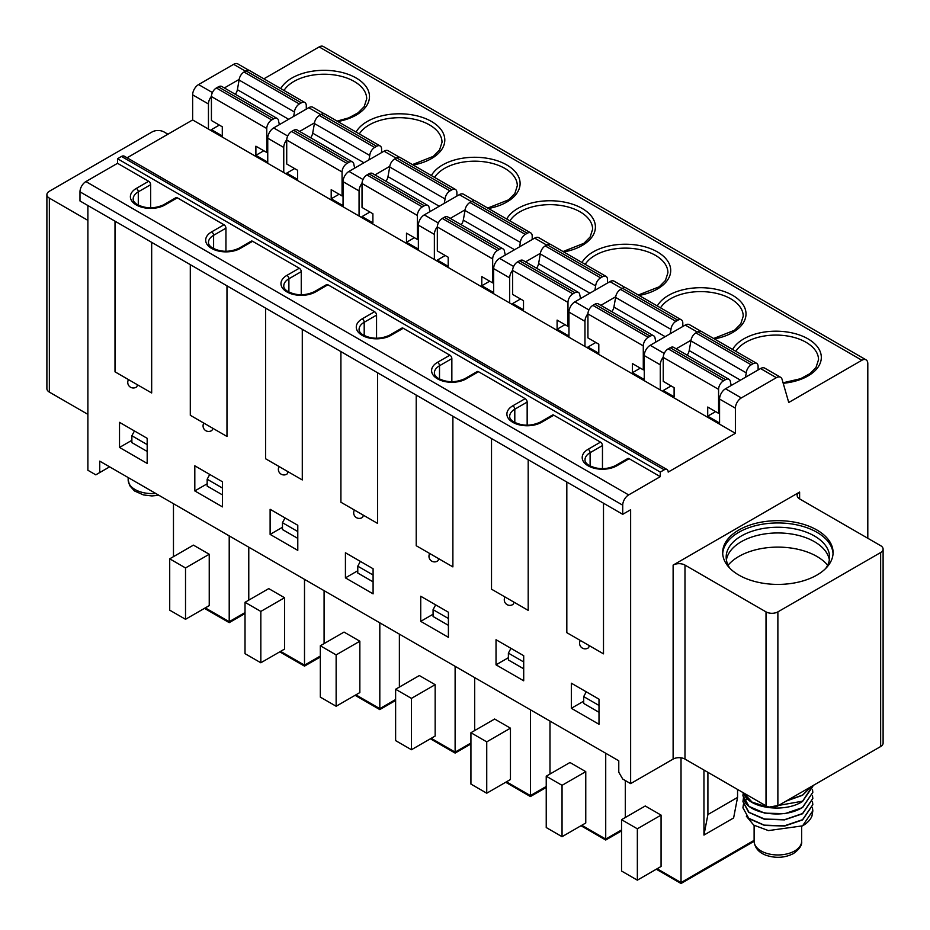 <?xml version="1.0" encoding="UTF-8"?>
<svg xmlns="http://www.w3.org/2000/svg" width="930" height="930" viewBox="0 0 930 930"><rect width="100%" height="100%" fill="white"/><g stroke="black" fill="none" stroke-linecap="round" stroke-linejoin="round"><path stroke-width="1.4" d="M883.105 549.119L883.105 743.105A8.382 4.836 180 0 1 880.652 746.534L880.652 552.536A8.382 4.836 0 0 0 883.105 549.119A8.382 4.836 0 0 0 880.652 545.689L799.614 498.91A8.382 4.836 180 0 1 797.161 495.481A8.382 4.836 180 0 1 799.614 492.063L673.122 565.091A8.382 4.836 180 0 1 684.98 565.091L684.98 759.089A8.382 4.836 0 0 0 673.122 759.089L630.633 783.618L630.633 509.745L622.728 514.313L622.728 505.188L79.98 191.836L79.98 200.961L622.728 514.313M880.652 552.536L777.875 611.882A8.382 4.836 0 0 1 766.018 611.882L684.98 565.091M738.838 530.007A55.207 31.876 0 0 0 722.668 552.536A55.207 31.876 0 0 0 756.753 581.982A55.207 31.876 0 0 0 816.912 575.077A55.207 31.876 0 0 0 833.082 552.536A55.207 31.876 0 0 0 798.998 523.09A55.207 31.876 0 0 0 738.838 530.007M827.654 565.207A55.207 31.876 0 0 0 738.838 556.454A55.207 31.876 0 0 0 728.109 565.207M833.048 553.687A55.207 31.876 0 0 0 798.08 525.159A55.207 31.876 0 0 0 738.838 532.286A55.207 31.876 0 0 0 722.703 553.687M829.351 559.953A51.708 29.853 180 0 0 829.188 559.093A51.708 29.853 180 0 0 794.639 534.564A51.708 29.853 180 0 0 741.315 541.702A51.708 29.853 0 0 0 726.574 559.093A51.708 29.853 0 0 0 726.4 559.953M730.05 568.463A51.708 29.853 0 0 1 726.167 557.105A51.708 29.853 0 0 1 741.315 535.994A51.708 29.853 180 0 1 797.661 529.519A51.708 29.853 180 0 1 829.583 557.105A51.708 29.853 180 0 1 825.701 568.463M867.806 538.272L867.806 363.688A8.382 4.836 -60 0 0 866.074 359.852A8.382 4.836 -60 0 0 861.878 360.259L788.745 402.481L782.072 379.359A8.382 4.836 -60 0 0 780.561 377.266A8.382 4.836 -60 0 0 776.364 377.685L741.315 397.924A8.382 4.836 -60 0 0 735.386 408.189L735.386 433.299L668.182 472.091A5.592 3.232 -60 0 0 667.019 469.534A5.592 3.232 -60 0 0 664.229 469.813L660.277 472.091L660.277 476.66L628.657 494.911A8.382 4.836 120 0 0 622.728 505.188M880.652 746.534L777.875 805.868A8.382 4.836 180 0 1 766.018 805.868L684.98 759.089M49.348 198.113L49.348 392.1A8.382 4.836 180 0 1 46.895 388.682L46.895 194.696A8.382 4.836 0 0 0 49.348 198.113L87.885 220.364M49.348 392.1L87.885 414.362M87.885 205.53L87.885 470.266L95.79 474.835L99.743 472.556L99.743 461.141L618.775 760.798L618.775 772.202L622.728 779.049L630.633 783.618M119.517 447.446L147.184 463.419L147.184 438.321L119.517 422.348L119.517 447.446L131.862 440.32M194.812 490.924L222.491 506.897L222.491 481.798L194.812 465.814L194.812 490.924L207.169 483.798M115.006 221.189L115.006 371.814L151.671 392.983L151.671 242.358M128.503 379.603A5.592 5.592 0 0 0 136.14 387.24A5.592 3.232 -120 0 0 137.303 384.683M190.301 264.655L190.301 415.292L226.978 436.461L226.978 285.836M203.81 423.08A5.592 5.592 0 0 0 211.447 430.718A5.592 3.232 -120 0 0 212.61 428.16M265.608 308.132L265.608 458.769L302.285 479.938L302.285 329.313M279.116 466.558A5.592 5.592 0 0 0 286.754 474.195A5.592 3.232 -120 0 0 287.905 471.638M340.915 351.61L340.915 502.247L377.592 523.416L377.592 372.791M354.423 510.035A5.592 5.592 0 0 0 362.049 517.673A5.592 3.232 -120 0 0 363.212 515.115M416.222 395.087L416.222 545.712L452.887 566.893L452.887 416.256M429.718 553.513A5.592 5.592 0 0 0 437.356 561.15A5.592 3.232 -120 0 0 438.518 558.593M491.517 438.565L491.517 589.19L528.194 610.371L528.194 459.734M505.025 596.99A5.592 5.592 0 0 0 512.663 604.628A5.592 3.232 -120 0 0 513.813 602.07M566.823 482.042L566.823 632.667L603.5 653.848L603.5 503.211M580.332 640.468A5.592 5.592 0 0 0 587.969 648.105A5.592 3.232 -120 0 0 589.12 645.548M297.786 550.374L297.786 525.276L270.119 509.291L270.119 534.401L297.786 550.374M373.093 593.851L373.093 568.742L345.425 552.769L345.425 577.879L373.093 593.851M448.4 637.329L448.4 612.219L420.732 596.246L420.732 621.356L448.4 637.329M523.706 680.807L523.706 655.697L496.027 639.724L496.027 664.834L523.706 680.807M599.001 724.284L599.001 699.174L571.334 683.201L571.334 708.3L599.001 724.284M270.119 534.401L282.476 527.264M109.635 466.848L99.743 472.556M211.424 96.325A8.382 4.836 120 0 0 208.448 103.974L208.448 129.072L735.386 433.299M239.184 79.376L224.339 87.955M208.448 103.974L192.638 94.837A8.382 4.836 -60 0 1 198.567 84.572L233.628 64.333A8.382 4.836 -60 0 1 237.824 63.914L248.822 70.273M861.878 360.259L319.141 46.919A8.382 4.836 -60 0 1 323.326 46.5L866.074 359.852M319.141 46.919L263.864 78.829M192.638 94.837L192.638 119.947L127.085 157.798M664.229 469.813L121.493 156.461A5.592 3.232 -60 0 1 124.283 156.182L667.019 469.534M121.493 156.461L117.54 158.739L117.54 163.308L85.909 181.571A8.382 4.836 120 0 0 79.98 191.836M167.935 134.211L163.982 131.932A8.382 4.836 0 0 0 152.125 131.932L49.348 191.266A8.382 4.836 0 0 0 46.895 194.696M192.638 119.947L208.448 129.072M117.54 163.308L148.661 181.28A2.79 1.616 60 0 1 150.637 184.71L150.637 207.878M616.788 465.814A2.79 1.616 -120 0 0 615.393 465.674L627.75 458.548A2.79 1.616 60 0 1 629.145 458.688L616.788 465.814A20.262 11.695 180 0 1 588.132 465.814A20.262 11.695 180 0 1 588.132 449.271L600.489 442.134L553.838 415.21L541.493 422.336A20.262 11.695 180 0 1 512.825 422.336A20.262 11.695 180 0 1 512.825 405.794L525.183 398.656L478.543 371.733L466.186 378.859A20.262 11.695 180 0 1 437.53 378.859A20.262 11.695 180 0 1 437.53 362.316L449.876 355.19L403.236 328.255L390.879 335.393A20.262 11.695 180 0 1 362.223 335.393A20.262 11.695 180 0 1 362.223 318.839L374.581 311.713L327.93 284.778L315.584 291.915A20.262 11.695 180 0 1 286.917 291.915A20.262 11.695 180 0 1 286.917 275.361L299.274 268.235L252.623 241.3L240.277 248.438A20.262 11.695 180 0 1 211.621 248.438A20.262 11.695 180 0 1 211.621 231.884L223.967 224.758L177.328 197.823L164.97 204.96A20.262 11.695 180 0 1 136.315 204.96A20.262 11.695 180 0 1 136.315 188.418L148.661 181.28M629.145 458.688L660.277 476.66M320.792 114.657L308.737 107.694A8.382 4.836 -60 0 1 312.922 107.276L324.128 113.751M308.737 107.694L273.676 127.933L287.707 136.036M286.731 139.802A8.382 4.836 120 0 0 283.755 147.452L267.747 138.198A8.382 4.836 -60 0 1 273.676 127.933M267.747 138.198L267.747 163.308M697.314 332.033L685.247 325.07A8.382 4.836 -60 0 1 689.444 324.663L700.65 331.127M685.247 325.07L650.198 345.309L664.229 353.412M663.241 357.178A8.382 4.836 120 0 0 660.277 364.827L644.269 355.586A8.382 4.836 -60 0 1 650.198 345.309M644.269 355.586L644.269 380.684M587.946 313.701A8.382 4.836 120 0 0 584.97 321.35L584.97 346.46M615.707 296.763L600.85 305.331M587.934 348.169L587.934 347.029L595.839 342.461M682.806 326.488L682.806 323.059A6.987 4.034 120 0 0 681.365 319.862L626.018 287.916A6.987 4.034 120 0 0 622.53 288.254L620.554 289.404A6.987 4.034 120 0 0 615.625 297.437L613.905 307.074A6.987 4.034 -60 0 1 611.859 311.69M655.906 342.019L655.115 338.543A6.987 4.034 120 0 0 653.685 335.835L598.35 303.889A6.987 4.034 120 0 0 594.851 304.238L592.875 305.377A6.987 4.034 120 0 0 587.934 313.933L643.281 345.89L643.281 369.849L632.412 363.572L632.412 372.698L640.317 368.141M587.934 347.029L598.804 353.307L598.804 344.17L587.934 337.892L587.934 313.933M549.99 721.087L549.99 774.039M643.281 380.114L643.281 378.975L632.412 372.698M643.281 369.849L644.269 369.28M653.685 335.835A6.987 4.034 120 0 0 650.198 336.183L648.222 337.323A6.987 4.034 120 0 0 643.281 345.89M681.365 319.862A6.987 4.034 120 0 0 677.865 320.211L675.889 321.35A6.987 4.034 120 0 0 670.972 329.383L670.181 333.777M643.281 378.975L644.269 378.405M605.721 753.265L605.721 839.081L581.808 825.27M229.21 535.889L229.21 621.693L205.286 607.894M173.468 503.7L173.468 556.652M681.027 757.799L681.027 882.558L657.115 868.748M625.297 780.537L625.297 817.517M530.426 709.788L530.426 795.603L506.501 781.793M474.684 677.61L474.684 730.562M455.119 666.31L455.119 752.126L431.206 738.315M399.377 634.132L399.377 687.084M379.812 622.833L379.812 708.648L355.899 694.838M324.082 590.655L324.082 643.606M304.505 579.355L304.505 665.171L280.593 651.372M248.775 547.177L248.775 600.129M284.545 597.734L284.545 649.082L260.83 662.776L245.02 653.65L245.02 602.303L268.735 588.609L284.545 597.734L260.83 611.429L245.02 602.303M359.852 641.212L359.852 692.559L336.137 706.254L320.327 697.128L320.327 645.769L344.042 632.086L359.852 641.212L336.137 654.906L320.327 645.769M435.159 684.689L435.159 736.037L411.432 749.731L395.622 740.606L395.622 689.246L419.349 675.552L435.159 684.689L411.432 698.384L395.622 689.246M510.454 728.167L510.454 779.514L486.739 793.209L470.929 784.071L470.929 732.724L494.644 719.029L510.454 728.167L486.739 741.861L470.929 732.724M585.761 771.633L585.761 822.992L562.046 836.686L546.236 827.549L546.236 776.201L569.951 762.507L585.761 771.633L562.046 785.327L546.236 776.201M661.067 815.11L661.067 866.469L637.352 880.164L621.542 871.026L621.542 819.679L645.257 805.985L661.067 815.11L637.352 828.804L621.542 819.679M209.238 554.257L209.238 605.604L185.523 619.299L169.713 610.173L169.713 558.825L193.428 545.131L209.238 554.257L185.523 567.951L169.713 558.825M185.523 619.299L185.523 567.951M260.83 662.776L260.83 611.429M336.137 706.254L336.137 654.906M411.432 749.731L411.432 698.384M486.739 793.209L486.739 741.861M562.046 836.686L562.046 785.327M637.352 880.164L637.352 828.804M731.213 385.497L730.422 382.021A6.987 4.034 120 0 0 728.992 379.312A6.987 4.034 120 0 0 725.505 379.661L723.528 380.8A6.987 4.034 120 0 0 718.576 389.356L718.576 413.327L719.564 412.757M758.113 369.966L758.113 366.536A6.987 4.034 120 0 0 756.66 363.339A6.987 4.034 120 0 0 753.172 363.688L751.196 364.827A6.987 4.034 120 0 0 746.267 372.86L745.488 377.255M719.564 421.883L718.576 423.592M663.241 391.646L663.241 390.507L671.146 385.938M756.66 363.339L701.325 331.394A6.987 4.034 120 0 0 697.826 331.731L695.849 332.882A6.987 4.034 120 0 0 690.932 340.915L689.2 350.552A6.987 4.034 -60 0 1 687.165 355.167M728.992 379.312L673.657 347.367A6.987 4.034 120 0 0 670.158 347.715L668.182 348.855A6.987 4.034 120 0 0 663.241 357.411L718.576 389.356M663.241 390.507L674.111 396.785L674.111 387.647L663.241 381.37L663.241 357.411M718.576 413.327L707.707 407.049L707.707 416.175L715.612 411.618M718.576 422.452L707.707 416.175M660.277 364.827L660.277 389.937M691.013 340.241L676.157 348.808M735.386 408.189L719.564 399.063A8.382 4.836 -60 0 1 725.505 388.787L760.554 368.547A8.382 4.836 -60 0 1 764.751 368.141L780.561 377.266M719.564 399.063L719.564 424.161M584.97 321.35L568.962 312.108L568.962 337.218M512.639 270.235A8.382 4.836 120 0 0 509.663 277.872L493.656 268.631L493.656 293.741M509.663 277.872L509.663 302.982M437.333 226.757A8.382 4.836 120 0 0 434.368 234.395L418.361 225.153L418.361 250.263M434.368 234.395L434.368 259.505M362.026 183.28A8.382 4.836 120 0 0 359.061 190.917L343.054 181.676L343.054 206.786M359.061 190.917L359.061 216.027M283.755 147.452L283.755 172.55M622.007 288.556L609.952 281.604L574.891 301.843L588.923 309.946M546.701 245.078L534.645 238.127L499.584 258.366L513.616 266.468M540.4 253.286L525.555 261.853M471.394 201.612L459.339 194.649L424.289 214.888L438.321 222.991M465.105 209.808L450.248 218.387M396.099 158.135L384.044 151.172L348.983 171.411L363.014 179.513M389.798 166.331L374.941 174.91M314.491 122.853L299.634 131.432M609.952 281.604A8.382 4.836 -60 0 1 614.137 281.185L625.344 287.649M568.962 312.108A8.382 4.836 -60 0 1 574.891 301.843M512.628 304.691L512.628 303.552L520.544 298.983M607.499 283.011L607.499 279.581A6.987 4.034 120 0 0 606.058 276.384L550.711 244.439A6.987 4.034 120 0 0 547.224 244.788L545.247 245.927A6.987 4.034 120 0 0 540.318 253.96L538.598 263.597A6.987 4.034 -60 0 1 536.552 268.212M580.599 298.542L579.808 295.066A6.987 4.034 120 0 0 578.39 292.369L523.044 260.412A6.987 4.034 120 0 0 519.556 260.76L517.58 261.9A6.987 4.034 120 0 0 512.628 270.456L567.974 302.413L567.974 326.372L557.105 320.094L557.105 329.22L565.01 324.663M512.628 303.552L523.509 309.829L523.509 300.692L512.628 294.426L512.628 270.456M567.974 336.637L567.974 335.498L557.105 329.22M567.974 326.372L568.962 325.802M578.39 292.369A6.987 4.034 120 0 0 574.891 292.706L572.915 293.845A6.987 4.034 120 0 0 567.974 302.413M606.058 276.384A6.987 4.034 120 0 0 602.559 276.733L600.582 277.872A6.987 4.034 120 0 0 595.665 285.905L594.875 290.3M567.974 335.498L568.962 334.928M703.952 770.04L703.952 835.082L707.904 814.54L707.904 772.319M737.56 789.442L737.56 797.429L733.607 817.97L703.952 835.082M707.904 814.54L737.56 797.429M435.659 604.86L433.078 609.662L448.4 618.496M433.078 609.662L433.078 616.497L448.4 625.344M134.443 430.962L131.862 435.752L131.862 442.599L147.184 451.445M131.862 435.752L147.184 444.598M306.284 109.101L306.284 105.683A6.987 4.034 120 0 0 304.842 102.486A6.987 4.034 120 0 0 301.343 102.835L299.367 103.974A6.987 4.034 120 0 0 294.45 112.007L293.659 116.39M279.384 124.643L278.593 121.156A6.987 4.034 120 0 0 277.175 118.459A6.987 4.034 120 0 0 273.676 118.808L271.7 119.947A6.987 4.034 120 0 0 266.759 128.503L266.759 152.462L267.747 151.892M267.747 161.03L266.759 162.738M211.424 130.781L211.424 129.642L219.329 125.085M304.842 102.486L249.496 70.529A6.987 4.034 120 0 0 246.008 70.878L244.032 72.017A6.987 4.034 120 0 0 239.103 80.05L237.382 89.699A6.987 4.034 -60 0 1 235.337 94.314M277.175 118.459L221.828 86.502A6.987 4.034 120 0 0 218.341 86.85L216.365 87.99A6.987 4.034 120 0 0 211.424 96.557L266.759 128.503M211.424 129.642L222.293 135.919L222.293 126.794L211.424 120.516L211.424 96.557M266.759 152.462L255.89 146.196L255.89 155.322L263.795 150.753M266.759 161.599L255.89 155.322M164.97 204.96A2.79 1.616 -120 0 0 163.575 204.821L175.921 197.683A2.79 1.616 60 0 1 177.328 197.823M117.54 158.739L660.277 472.091M600.489 442.134A2.79 1.616 60 0 1 602.466 445.563L602.466 468.732M541.493 422.336A2.79 1.616 -120 0 0 540.098 422.197L552.443 415.071A2.79 1.616 60 0 1 553.838 415.21M525.183 398.656A2.79 1.616 60 0 1 527.159 402.086L527.159 425.254M466.186 378.859A2.79 1.616 -120 0 0 464.791 378.719L477.137 371.593A2.79 1.616 60 0 1 478.543 371.733M449.876 355.19A2.79 1.616 60 0 1 451.852 358.608L451.852 381.777M390.879 335.393A2.79 1.616 -120 0 0 389.484 335.253L401.841 328.116A2.79 1.616 60 0 1 403.236 328.255M374.581 311.713A2.79 1.616 60 0 1 376.557 315.13L376.557 338.299M315.584 291.915A2.79 1.616 -120 0 0 314.177 291.776L326.535 284.638A2.79 1.616 60 0 1 327.93 284.778M299.274 268.235A2.79 1.616 60 0 1 301.25 271.653L301.25 294.822M240.277 248.438A2.79 1.616 -120 0 0 238.882 248.298L251.228 241.161A2.79 1.616 60 0 1 252.623 241.3M223.967 224.758A2.79 1.616 60 0 1 225.944 228.176L225.944 251.344M534.645 238.127A8.382 4.836 -60 0 1 538.842 237.708L550.037 244.172M493.656 268.631A8.382 4.836 -60 0 1 499.584 258.366M437.333 261.214L437.333 260.075L445.238 255.506M532.204 239.533L532.204 236.115A6.987 4.034 120 0 0 530.751 232.907L475.416 200.961A6.987 4.034 120 0 0 471.917 201.31L469.941 202.449A6.987 4.034 120 0 0 465.023 210.482L463.291 220.119A6.987 4.034 -60 0 1 461.257 224.734M505.292 255.064L504.513 251.588A6.987 4.034 120 0 0 503.084 248.891L447.737 216.934A6.987 4.034 120 0 0 444.249 217.283L442.273 218.422A6.987 4.034 120 0 0 437.333 226.978L492.668 258.935L492.668 282.894L481.798 276.617L481.798 285.754L489.703 281.185M437.333 260.075L448.202 266.352L448.202 257.226L437.333 250.949L437.333 226.978M492.668 293.171L492.668 292.02L481.798 285.754M492.668 282.894L493.656 282.325M503.084 248.891A6.987 4.034 120 0 0 499.584 249.228L497.608 250.379A6.987 4.034 120 0 0 492.668 258.935M530.751 232.907A6.987 4.034 120 0 0 527.264 233.256L525.287 234.395A6.987 4.034 120 0 0 520.358 242.439L519.579 246.822M492.668 292.02L493.656 291.45M429.997 211.587L429.207 208.111A6.987 4.034 120 0 0 427.777 205.414A6.987 4.034 120 0 0 424.289 205.763L422.313 206.902A6.987 4.034 120 0 0 417.372 215.458L417.372 239.417L406.491 233.139L406.491 242.277L414.408 237.708M417.372 249.693L417.372 248.554L406.491 242.277M362.026 217.736L362.026 216.597L372.895 222.875L372.895 213.749L362.026 207.471L362.026 183.501L417.372 215.458M417.372 239.417L418.361 238.847M456.897 196.056L456.897 192.638A6.987 4.034 120 0 0 455.444 189.441A6.987 4.034 120 0 0 451.957 189.778L449.981 190.917A6.987 4.034 120 0 0 445.063 198.962L444.273 203.345M417.372 248.554L418.361 247.973M362.026 216.597L369.931 212.028M455.444 189.441L400.109 157.484A6.987 4.034 120 0 0 396.61 157.833L394.634 158.972A6.987 4.034 120 0 0 389.717 167.005L387.984 176.642A6.987 4.034 -60 0 1 385.95 181.257M427.777 205.414L372.442 173.457A6.987 4.034 120 0 0 368.943 173.805L366.966 174.945A6.987 4.034 120 0 0 362.026 183.501M459.339 194.649A8.382 4.836 -60 0 1 463.535 194.231L474.742 200.694M418.361 225.153A8.382 4.836 -60 0 1 424.289 214.888M343.054 181.676A8.382 4.836 -60 0 1 348.983 171.411M384.044 151.172A8.382 4.836 -60 0 1 388.228 150.753L399.435 157.228M286.719 174.259L286.719 173.119L294.624 168.562M381.591 152.578L381.591 149.16A6.987 4.034 120 0 0 380.149 145.964L324.803 114.006A6.987 4.034 120 0 0 321.315 114.355L319.339 115.494A6.987 4.034 120 0 0 314.41 123.527L312.689 133.164A6.987 4.034 -60 0 1 310.643 137.78M354.69 168.109L353.9 164.633A6.987 4.034 120 0 0 352.47 161.936L297.135 129.979A6.987 4.034 120 0 0 293.636 130.328L291.66 131.467A6.987 4.034 120 0 0 286.719 140.035L342.066 171.98L342.066 195.939L331.196 189.674L331.196 198.799L339.101 194.231M286.719 173.119L297.588 179.397L297.588 170.271L286.719 163.994L286.719 140.035M342.066 206.216L342.066 205.077L331.196 198.799M342.066 195.939L343.054 195.37M352.47 161.936A6.987 4.034 120 0 0 348.983 162.285L347.006 163.424A6.987 4.034 120 0 0 342.066 171.98M380.149 145.964A6.987 4.034 120 0 0 376.65 146.301L374.674 147.452A6.987 4.034 120 0 0 369.756 155.484L368.966 159.867M342.066 205.077L343.054 204.507M285.045 517.917L282.476 522.707L297.786 531.542M282.476 522.707L282.476 529.554L297.786 538.389M209.738 474.44L207.169 479.229L222.491 488.076M207.169 479.229L207.169 486.076L222.491 494.923M314.41 123.527L369.756 155.484M389.717 167.005L445.063 198.962M360.352 561.395L357.771 566.184L373.093 575.019M357.771 566.184L357.771 573.031L373.093 581.866M465.023 210.482L520.358 242.439M239.103 80.05L294.45 112.007M510.954 648.338L508.385 653.127L508.385 659.975L523.706 668.821M508.385 653.127L523.706 661.974M586.26 691.815L583.691 696.605L583.691 703.452L599.001 712.299M583.691 696.605L599.001 705.452M540.318 253.96L595.665 285.905M690.932 340.915L746.267 372.86M615.625 297.437L670.972 329.383M115.018 371.826L151.671 392.983M566.835 632.679L603.5 653.848M491.54 589.202L528.194 610.371M416.233 545.724L452.887 566.893M340.926 502.247L377.592 523.416M265.631 458.769L302.285 479.938M190.325 415.303L226.978 436.461M571.334 708.3L583.691 701.173M496.027 664.834L508.385 657.696M420.732 621.356L433.078 614.219M345.425 577.879L357.771 570.741M810.983 786.757L802.578 795.022L786.64 800.811M786.059 801.149L802.578 795.255L811.169 786.652M812.808 785.699L802.578 801.183L767.924 807.31L752.01 802.079L743.593 792.918M743.489 792.86L744.395 794.952C750.615 808.426 784.897 813.041 802.578 801.416L812.82 786.385M742.942 795.627L748.999 806.391L764.681 813.146L784.862 813.657L802.578 807.577L812.82 792.36M812.471 789.349L812.82 792.313L802.578 807.345C784.897 818.97 750.615 814.355 744.395 800.881L742.931 795.394L743.268 792.744M812.471 807.833L812.82 810.797L802.567 825.852A34.945 20.169 0 0 0 811.925 816.11L812.82 810.983M812.471 795.499L812.82 798.475L802.578 813.518L784.862 819.586L764.681 819.074L748.999 812.32L742.942 801.555L743.361 798.591M742.942 801.614L748.685 812.309L764.239 819.214L784.478 819.876L802.578 813.75L812.82 798.603M812.471 801.672L812.82 804.636L802.578 819.679L784.478 825.805L764.239 825.143L748.685 818.237L742.931 807.717L743.361 804.764M742.931 807.845L748.987 818.714L764.623 825.456L784.734 826.003L802.578 819.911L812.82 804.787M746.325 816.18L753.719 825.096L768.424 830.595L802.567 825.852M799.614 498.91L799.614 492.063M673.122 565.091L673.122 759.089M766.018 805.868L766.018 611.882M777.875 805.868L777.875 611.882M128.166 477.555L128.166 479.857A23.762 13.718 0 0 0 155.636 493.412M212.412 92.558L198.567 84.572M337.857 121.539A45.419 26.226 0 0 0 356.19 78.015A45.419 26.226 0 0 0 280.79 88.594M356.097 132.072A45.419 26.226 180 0 1 431.497 121.481A45.419 26.226 180 0 1 413.153 165.017M431.404 175.549A45.419 26.226 180 0 1 506.804 164.959A45.419 26.226 180 0 1 488.459 208.494M506.711 219.027A45.419 26.226 180 0 1 582.11 208.436A45.419 26.226 180 0 1 563.766 251.972M582.006 262.504A45.419 26.226 180 0 1 657.405 251.914A45.419 26.226 180 0 1 639.073 295.449M657.312 305.982A45.419 26.226 180 0 1 732.712 295.391A45.419 26.226 180 0 1 714.368 338.927M783.211 383.288A45.419 26.226 0 0 0 821.318 357.283A45.419 26.226 0 0 0 782.758 331.487A45.419 26.226 0 0 0 732.619 349.459M85.909 181.571L628.657 494.911M337.113 121.121L348.704 117.878L358.097 112.821L364.188 106.636L366.699 98.836A42.629 24.61 0 0 0 331.452 74.598A42.629 24.61 0 0 0 283.999 90.454M621.542 829.955L605.721 839.081M245.02 612.568L229.21 621.693M741.315 397.924L725.505 388.787M245.485 71.18L233.628 64.333M776.364 377.685L760.554 368.547M546.236 786.478L530.426 795.603M754.114 840.36L681.027 882.558M163.575 204.821C154.287 208.948 145.394 208.785 136.896 204.309C134.28 202.554 133.037 200.775 133.176 198.974A17.472 10.091 180 0 1 138.291 191.836L138.291 205.135M136.315 188.418A2.79 1.616 60 0 1 138.291 191.836L150.637 184.71M615.393 465.674C606.104 469.813 597.211 469.638 588.713 465.174C586.098 463.407 584.865 461.629 584.993 459.827A17.472 10.091 180 0 1 590.108 452.689L602.466 445.563M588.132 449.271A2.79 1.616 60 0 1 590.108 452.689L590.108 466M540.098 422.197C530.809 426.335 521.916 426.161 513.407 421.697C510.803 419.93 509.559 418.151 509.687 416.349A17.472 10.091 180 0 1 514.802 409.212L527.159 402.086M512.825 405.794A2.79 1.616 60 0 1 514.802 409.212L514.802 422.522M464.791 378.719C455.502 382.858 446.609 382.683 438.111 378.219C435.496 376.464 434.252 374.674 434.391 372.872A17.472 10.091 180 0 1 439.506 365.746L451.852 358.608M437.53 362.316A2.79 1.616 60 0 1 439.506 365.746L439.506 379.045M389.484 335.253C380.196 339.38 371.303 339.218 362.805 334.742C360.189 332.987 358.945 331.196 359.085 329.394A17.472 10.091 180 0 1 364.2 322.268L376.557 315.13M362.223 318.839A2.79 1.616 60 0 1 364.2 322.268L364.2 335.567M509.907 220.875A42.629 24.61 180 0 1 557.361 205.03A42.629 24.61 180 0 1 592.619 229.268L590.143 236.987L583.935 243.3L563.034 251.542M470.929 743L455.119 752.126M434.612 177.398A42.629 24.61 180 0 1 482.054 161.553A42.629 24.61 180 0 1 517.312 185.791L514.848 193.51L508.629 199.822L487.727 208.064M314.177 291.776C304.889 295.903 295.996 295.74 287.498 291.264C284.882 289.509 283.65 287.719 283.778 285.917A17.472 10.091 180 0 1 288.893 278.791L288.893 292.09M286.917 275.361A2.79 1.616 60 0 1 288.893 278.791L301.25 271.653M320.327 656.045L304.505 665.171M395.622 699.523L379.812 708.648M321.315 114.355L376.65 146.301M319.339 115.494L374.674 147.452M312.689 133.164L363.956 162.773M354.504 167.295L355.307 167.76M293.636 130.328L348.983 162.285M291.66 131.467L347.006 163.424M238.882 248.298C229.594 252.425 220.701 252.263 212.203 247.787C209.587 246.031 208.343 244.253 208.471 242.439A17.472 10.091 180 0 1 213.598 235.313L213.598 248.612M211.621 231.884A2.79 1.616 60 0 1 213.598 235.313L225.944 228.176M359.305 133.932A42.629 24.61 180 0 1 406.759 118.075A42.629 24.61 180 0 1 442.006 142.313L439.541 150.032L433.322 156.345L412.42 164.598M396.61 157.833L451.957 189.778M394.634 158.972L449.981 190.917M387.984 176.642L439.251 206.239M429.811 210.773L430.613 211.238M368.943 173.805L424.289 205.763M366.966 174.945L422.313 206.902M471.917 201.31L527.264 233.256M469.941 202.449L525.287 234.395M463.291 220.119L514.557 249.717M505.106 254.25L505.908 254.715M444.249 217.283L499.584 249.228M442.273 218.422L497.608 250.379M216.365 87.99L271.7 119.947M218.341 86.85L273.676 118.808M279.198 123.818L280 124.283M237.382 89.699L288.649 119.296M244.032 72.017L299.367 103.974M246.008 70.878L301.343 102.835M547.224 244.788L602.559 276.733M545.247 245.927L600.582 277.872M538.598 263.597L589.864 293.194M580.413 297.728L581.215 298.181M519.556 260.76L574.891 292.706M517.58 261.9L572.915 293.845M585.214 264.353A42.629 24.61 180 0 1 632.667 248.496A42.629 24.61 180 0 1 667.914 272.746L665.45 280.465L659.242 286.777L638.329 295.019M783.06 382.776L800.521 378.731L809.914 373.674L816.005 367.49L818.528 359.689A42.629 24.61 0 0 0 783.269 335.451A42.629 24.61 0 0 0 735.828 351.308M668.182 348.855L723.528 380.8M670.158 347.715L725.505 379.661M731.027 384.671L731.829 385.136M689.2 350.552L740.466 380.149M695.849 332.882L751.196 364.827M697.826 331.731L753.172 363.688M622.53 288.254L677.865 320.211M620.554 289.404L675.889 321.35M613.905 307.074L665.159 336.672M655.72 341.205L656.522 341.659M594.851 304.238L650.198 336.183M592.875 305.377L648.222 337.323M660.521 307.83A42.629 24.61 180 0 1 707.974 291.974A42.629 24.61 180 0 1 743.221 316.212L740.757 323.942L734.537 330.255L713.636 338.497M747.429 798.858L744.395 800.881M754.114 825.352L754.114 841.243A23.762 13.718 180 0 0 768.785 853.914A23.762 13.718 180 0 0 794.673 850.95A23.762 13.718 0 0 0 801.637 841.243L801.637 826.34M158.867 495.272L151.904 495.934L143.429 494.923L134.478 490.959L129.619 485.553L128.166 479.857M621.542 830.897L605.721 840.023L580.994 825.747M245.02 613.509L229.21 622.647L204.472 608.36M546.236 787.419L530.426 796.545L505.688 782.269M754.114 841.301L681.027 883.5L656.289 869.225M470.929 743.942L455.119 753.067L430.381 738.792M320.327 656.987L304.505 666.124L279.779 651.837M395.622 700.464L379.812 709.59L355.074 695.315M754.114 841.243C754.776 847.869 758.787 852.554 766.134 855.321C775.922 858.471 785.048 857.867 793.523 853.508C799.556 849.125 802.265 845.033 801.637 841.243"/></g></svg>
